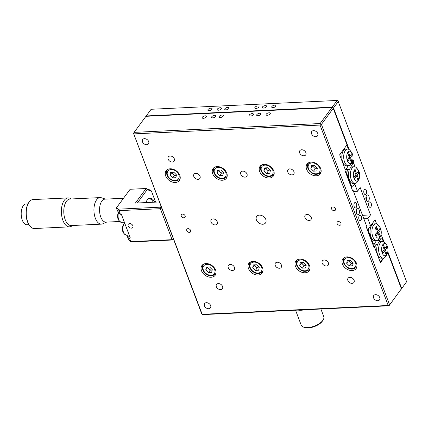 <?xml version="1.0" encoding="UTF-8"?>
<svg xmlns="http://www.w3.org/2000/svg" width="428" height="428" viewBox="0 0 428 428"><rect width="100%" height="100%" fill="white"/><g stroke="black" fill="none" stroke-linecap="round" stroke-linejoin="round"><path stroke-width="0.64" d="M258.849 107.096A2.247 1.033 -20.7 0 0 259.026 106.395A2.247 1.033 -20.7 0 0 257.217 106.032A2.247 1.033 -20.7 0 0 254.997 107.284A2.247 1.033 -20.7 0 0 254.821 107.984A2.247 1.033 -20.7 0 0 256.634 108.348A2.247 1.033 -20.7 0 0 258.849 107.096M228.787 108.525A2.247 1.033 -20.7 0 0 228.964 107.819A2.247 1.033 -20.7 0 0 227.15 107.455A2.247 1.033 -20.7 0 0 224.935 108.707A2.247 1.033 -20.7 0 0 224.759 109.408A2.247 1.033 -20.7 0 0 226.573 109.777A2.247 1.033 -20.7 0 0 228.787 108.525M275.76 106.299A2.247 1.033 -20.7 0 0 275.937 105.593A2.247 1.033 -20.7 0 0 274.123 105.229A2.247 1.033 -20.7 0 0 271.908 106.481A2.247 1.033 -20.7 0 0 271.732 107.182A2.247 1.033 -20.7 0 0 273.546 107.546A2.247 1.033 -20.7 0 0 275.76 106.299M266.366 106.743A2.247 1.033 -20.7 0 0 266.542 106.037A2.247 1.033 -20.7 0 0 264.729 105.673A2.247 1.033 -20.7 0 0 262.514 106.925A2.247 1.033 -20.7 0 0 262.337 107.626A2.247 1.033 -20.7 0 0 264.151 107.995A2.247 1.033 -20.7 0 0 266.366 106.743M221.271 108.878A2.247 1.033 -20.7 0 0 221.447 108.177A2.247 1.033 -20.7 0 0 219.634 107.813A2.247 1.033 -20.7 0 0 217.419 109.065A2.247 1.033 -20.7 0 0 217.242 109.766A2.247 1.033 -20.7 0 0 219.056 110.13A2.247 1.033 -20.7 0 0 221.271 108.878M211.876 109.327A2.247 1.033 -20.7 0 0 212.053 108.621A2.247 1.033 -20.7 0 0 210.239 108.257A2.247 1.033 -20.7 0 0 208.024 109.509A2.247 1.033 -20.7 0 0 207.848 110.21A2.247 1.033 -20.7 0 0 209.661 110.574A2.247 1.033 -20.7 0 0 211.876 109.327M370.862 206.874A2.739 1.407 87.3 0 0 371.311 203.771A2.739 1.407 87.3 0 0 369.867 201.861A2.739 1.407 87.3 0 0 369.139 202.316A2.739 1.407 87.3 0 0 368.685 205.419A2.739 1.407 87.3 0 0 370.129 207.334A2.739 1.407 87.3 0 0 370.862 206.874M366.042 194.114A2.739 1.407 87.3 0 0 366.491 191.011A2.739 1.407 87.3 0 0 365.047 189.101A2.739 1.407 87.3 0 0 364.319 189.561A2.739 1.407 87.3 0 0 363.864 192.664A2.739 1.407 87.3 0 0 365.309 194.574A2.739 1.407 87.3 0 0 366.042 194.114M368.62 200.951A3.29 1.691 87.3 0 0 369.166 197.228A3.29 1.691 87.3 0 0 367.433 194.933A3.29 1.691 87.3 0 0 366.555 195.484A3.29 1.691 87.3 0 0 366.01 199.207A3.29 1.691 87.3 0 0 367.743 201.502A3.29 1.691 87.3 0 0 368.62 200.951M366.266 200.09A3.29 1.691 87.3 0 0 366.095 196.479M351.169 163.437L353.849 163.651L355.063 166.861L353.507 162.742L351.543 162.833M362.532 215.3L370.514 214.926L360.189 187.587L357.503 191.23L353.512 191.423M357.503 191.23L354.748 183.944L355.154 183.387L352.512 186.983L351.179 187.041M363.837 218.756L367.829 218.569L370.514 214.926M366.593 226.048L370.584 225.861L367.829 218.569M367.015 228.959L368.348 228.894L374.612 220.388L375.404 220.693L376.619 223.903L375.062 219.783L370.584 225.861M381.07 234.517L384.135 242.007M406.6 281.747L401.084 289.387L406.6 281.747L337.933 100.757L337.141 100.457L338.425 101.324L333.503 108.006L332.219 107.139L337.141 100.457L151.121 109.274L145.975 116.32M401.678 288.429L387.822 251.76M353.507 162.742L353.956 162.132L351.918 162.228M353.956 162.132L352.907 159.36M349.221 149.607L333.503 108.006M332.219 107.139L146.199 115.956M256.409 219.906A5.478 3.975 -143.6 0 0 260.759 223.935A5.478 3.975 -143.6 0 0 265.521 222.935A5.478 3.975 -143.6 0 0 265.804 219.462A5.478 3.975 -143.6 0 0 261.46 215.434A5.478 3.975 -143.6 0 0 256.698 216.434A5.478 3.975 -143.6 0 0 256.409 219.906M211.036 222.057A3.617 2.622 -143.6 0 0 213.904 224.716A3.617 2.622 -143.6 0 0 217.049 224.058A3.617 2.622 -143.6 0 0 217.237 221.763A3.617 2.622 -143.6 0 0 214.364 219.104A3.617 2.622 -143.6 0 0 211.223 219.767A3.617 2.622 -143.6 0 0 211.036 222.057M342.432 264.06A8.223 5.96 -143.6 0 0 348.954 270.1A8.223 5.96 -143.6 0 0 356.096 268.602A8.223 5.96 -143.6 0 0 356.524 263.391A8.223 5.96 -143.6 0 0 349.997 257.351A8.223 5.96 -143.6 0 0 342.855 258.849A8.223 5.96 -143.6 0 0 342.432 264.06M306.619 169.295A8.223 5.96 -143.6 0 0 313.141 175.336A8.223 5.96 -143.6 0 0 320.283 173.832A8.223 5.96 -143.6 0 0 320.711 168.627A8.223 5.96 -143.6 0 0 314.189 162.587A8.223 5.96 -143.6 0 0 307.047 164.084A8.223 5.96 -143.6 0 0 306.619 169.295M295.454 266.286A8.223 5.96 -143.6 0 0 301.981 272.326A8.223 5.96 -143.6 0 0 309.123 270.828A8.223 5.96 -143.6 0 0 309.546 265.622A8.223 5.96 -143.6 0 0 303.024 259.582A8.223 5.96 -143.6 0 0 295.882 261.08A8.223 5.96 -143.6 0 0 295.454 266.286M259.646 171.521A8.223 5.96 -143.6 0 0 266.168 177.561A8.223 5.96 -143.6 0 0 273.31 176.063A8.223 5.96 -143.6 0 0 273.738 170.852A8.223 5.96 -143.6 0 0 267.216 164.812A8.223 5.96 -143.6 0 0 260.074 166.31A8.223 5.96 -143.6 0 0 259.646 171.521M248.481 268.517A8.223 5.96 -143.6 0 0 255.002 274.557A8.223 5.96 -143.6 0 0 262.145 273.059A8.223 5.96 -143.6 0 0 262.573 267.848A8.223 5.96 -143.6 0 0 256.051 261.808A8.223 5.96 -143.6 0 0 248.909 263.306A8.223 5.96 -143.6 0 0 248.481 268.517M212.673 173.747A8.223 5.96 -143.6 0 0 219.195 179.787A8.223 5.96 -143.6 0 0 226.337 178.289A8.223 5.96 -143.6 0 0 226.765 173.078A8.223 5.96 -143.6 0 0 220.238 167.038A8.223 5.96 -143.6 0 0 213.096 168.536A8.223 5.96 -143.6 0 0 212.673 173.747M201.508 270.742A8.223 5.96 -143.6 0 0 208.029 276.782A8.223 5.96 -143.6 0 0 215.172 275.284A8.223 5.96 -143.6 0 0 215.6 270.073A8.223 5.96 -143.6 0 0 209.073 264.033A8.223 5.96 -143.6 0 0 201.93 265.531A8.223 5.96 -143.6 0 0 201.508 270.742M165.695 175.972A8.223 5.96 -143.6 0 0 172.222 182.012A8.223 5.96 -143.6 0 0 179.364 180.514A8.223 5.96 -143.6 0 0 179.787 175.303A8.223 5.96 -143.6 0 0 173.265 169.263A8.223 5.96 -143.6 0 0 166.123 170.767A8.223 5.96 -143.6 0 0 165.695 175.972M185.121 215.867A2.247 1.632 36.4 0 1 185.003 217.29A2.247 1.632 36.4 0 1 183.05 217.697A2.247 1.632 36.4 0 1 181.269 216.049A2.247 1.632 36.4 0 1 181.386 214.626A2.247 1.632 36.4 0 1 183.339 214.214A2.247 1.632 36.4 0 1 185.121 215.867M190.631 230.446A2.247 1.632 36.4 0 1 190.514 231.869A2.247 1.632 36.4 0 1 188.561 232.281A2.247 1.632 36.4 0 1 186.779 230.628A2.247 1.632 36.4 0 1 186.897 229.205A2.247 1.632 36.4 0 1 188.85 228.793A2.247 1.632 36.4 0 1 190.631 230.446M340.95 223.32A2.247 1.632 36.4 0 1 340.832 224.743A2.247 1.632 36.4 0 1 338.88 225.155A2.247 1.632 36.4 0 1 337.098 223.502A2.247 1.632 36.4 0 1 337.216 222.079A2.247 1.632 36.4 0 1 339.163 221.667A2.247 1.632 36.4 0 1 340.95 223.32M335.44 208.741A2.247 1.632 36.4 0 1 335.322 210.164A2.247 1.632 36.4 0 1 333.369 210.571A2.247 1.632 36.4 0 1 331.588 208.923A2.247 1.632 36.4 0 1 331.705 207.5A2.247 1.632 36.4 0 1 333.658 207.088A2.247 1.632 36.4 0 1 335.44 208.741M260.727 114.399A2.247 1.033 -20.7 0 0 260.903 113.693A2.247 1.033 -20.7 0 0 259.09 113.329A2.247 1.033 -20.7 0 0 256.875 114.581A2.247 1.033 -20.7 0 0 256.698 115.282A2.247 1.033 -20.7 0 0 258.512 115.651A2.247 1.033 -20.7 0 0 260.727 114.399M193.82 176.496A3.617 2.622 -143.6 0 0 196.687 179.155A3.617 2.622 -143.6 0 0 199.833 178.492A3.617 2.622 -143.6 0 0 200.02 176.202A3.617 2.622 -143.6 0 0 197.148 173.543A3.617 2.622 -143.6 0 0 194.007 174.201A3.617 2.622 -143.6 0 0 193.82 176.496M287.766 172.04A3.617 2.622 -143.6 0 0 290.639 174.699A3.617 2.622 -143.6 0 0 293.779 174.041A3.617 2.622 -143.6 0 0 293.966 171.746A3.617 2.622 -143.6 0 0 291.099 169.092A3.617 2.622 -143.6 0 0 287.953 169.75A3.617 2.622 -143.6 0 0 287.766 172.04M240.793 174.271A3.617 2.622 -143.6 0 0 243.66 176.924A3.617 2.622 -143.6 0 0 246.806 176.266A3.617 2.622 -143.6 0 0 246.993 173.977A3.617 2.622 -143.6 0 0 244.121 171.318A3.617 2.622 -143.6 0 0 240.98 171.976A3.617 2.622 -143.6 0 0 240.793 174.271M228.252 267.618A3.617 2.622 -143.6 0 0 231.12 270.277A3.617 2.622 -143.6 0 0 234.266 269.619A3.617 2.622 -143.6 0 0 234.453 267.323A3.617 2.622 -143.6 0 0 231.58 264.665A3.617 2.622 -143.6 0 0 228.44 265.328A3.617 2.622 -143.6 0 0 228.252 267.618M322.198 263.166A3.617 2.622 -143.6 0 0 325.071 265.82A3.617 2.622 -143.6 0 0 328.212 265.162A3.617 2.622 -143.6 0 0 328.399 262.872A3.617 2.622 -143.6 0 0 325.531 260.213A3.617 2.622 -143.6 0 0 322.386 260.871A3.617 2.622 -143.6 0 0 322.198 263.166M275.225 265.392A3.617 2.622 -143.6 0 0 278.093 268.051A3.617 2.622 -143.6 0 0 281.239 267.388A3.617 2.622 -143.6 0 0 281.426 265.098A3.617 2.622 -143.6 0 0 278.553 262.439A3.617 2.622 -143.6 0 0 275.413 263.097A3.617 2.622 -143.6 0 0 275.225 265.392M361.013 220.238A2.739 1.407 87.3 0 0 361.467 217.135A2.739 1.407 87.3 0 0 360.023 215.225A2.739 1.407 87.3 0 0 359.295 215.685A2.739 1.407 87.3 0 0 358.841 218.788A2.739 1.407 87.3 0 0 360.285 220.698A2.739 1.407 87.3 0 0 361.013 220.238M356.192 207.484A2.739 1.407 87.3 0 0 356.647 204.381A2.739 1.407 87.3 0 0 355.203 202.471A2.739 1.407 87.3 0 0 354.47 202.926A2.739 1.407 87.3 0 0 354.02 206.029A2.739 1.407 87.3 0 0 355.465 207.944A2.739 1.407 87.3 0 0 356.192 207.484M358.776 214.316A3.29 1.691 87.3 0 0 359.322 210.592A3.29 1.691 87.3 0 0 357.589 208.297A3.29 1.691 87.3 0 0 356.711 208.848A3.29 1.691 87.3 0 0 356.166 212.577A3.29 1.691 87.3 0 0 357.899 214.867A3.29 1.691 87.3 0 0 358.776 214.316M356.417 213.454A3.29 1.691 87.3 0 0 356.246 209.843M223.149 116.181A2.247 1.033 -20.7 0 0 223.325 115.474A2.247 1.033 -20.7 0 0 221.511 115.111A2.247 1.033 -20.7 0 0 219.297 116.363A2.247 1.033 -20.7 0 0 219.12 117.063A2.247 1.033 -20.7 0 0 220.934 117.433A2.247 1.033 -20.7 0 0 223.149 116.181M253.21 114.752A2.247 1.033 -20.7 0 0 253.387 114.051A2.247 1.033 -20.7 0 0 251.578 113.688A2.247 1.033 -20.7 0 0 249.358 114.939A2.247 1.033 -20.7 0 0 249.182 115.64A2.247 1.033 -20.7 0 0 250.995 116.004A2.247 1.033 -20.7 0 0 253.21 114.752M215.632 116.534A2.247 1.033 -20.7 0 0 215.808 115.833A2.247 1.033 -20.7 0 0 213.995 115.469A2.247 1.033 -20.7 0 0 211.78 116.716A2.247 1.033 -20.7 0 0 211.603 117.422A2.247 1.033 -20.7 0 0 213.417 117.786A2.247 1.033 -20.7 0 0 215.632 116.534M206.237 116.983A2.247 1.033 -20.7 0 0 206.414 116.277A2.247 1.033 -20.7 0 0 204.6 115.913A2.247 1.033 -20.7 0 0 202.385 117.165A2.247 1.033 -20.7 0 0 202.209 117.866A2.247 1.033 -20.7 0 0 204.022 118.23A2.247 1.033 -20.7 0 0 206.237 116.983M270.122 113.955A2.247 1.033 -20.7 0 0 270.298 113.249A2.247 1.033 -20.7 0 0 268.484 112.885A2.247 1.033 -20.7 0 0 266.269 114.137A2.247 1.033 -20.7 0 0 266.093 114.838A2.247 1.033 -20.7 0 0 267.907 115.202A2.247 1.033 -20.7 0 0 270.122 113.955M204.445 305.849A3.617 2.622 -143.6 0 0 207.312 308.508A3.617 2.622 -143.6 0 0 210.458 307.85A3.617 2.622 -143.6 0 0 210.646 305.555A3.617 2.622 -143.6 0 0 207.773 302.896A3.617 2.622 -143.6 0 0 204.632 303.559A3.617 2.622 -143.6 0 0 204.445 305.849M216.349 286.733A3.617 2.622 -143.6 0 0 219.216 289.392A3.617 2.622 -143.6 0 0 222.362 288.734A3.617 2.622 -143.6 0 0 222.549 286.439A3.617 2.622 -143.6 0 0 219.676 283.78A3.617 2.622 -143.6 0 0 216.536 284.443A3.617 2.622 -143.6 0 0 216.349 286.733M168.14 159.163A3.617 2.622 -143.6 0 0 171.013 161.821A3.617 2.622 -143.6 0 0 174.153 161.158A3.617 2.622 -143.6 0 0 174.34 158.868A3.617 2.622 -143.6 0 0 171.473 156.209A3.617 2.622 -143.6 0 0 168.327 156.867A3.617 2.622 -143.6 0 0 168.14 159.163M142.465 141.829A3.617 2.622 -143.6 0 0 145.338 144.487A3.617 2.622 -143.6 0 0 148.479 143.824A3.617 2.622 -143.6 0 0 148.666 141.534A3.617 2.622 -143.6 0 0 145.798 138.875A3.617 2.622 -143.6 0 0 142.652 139.533A3.617 2.622 -143.6 0 0 142.465 141.829M311.573 133.809A3.617 2.622 -143.6 0 0 314.446 136.468A3.617 2.622 -143.6 0 0 317.587 135.81A3.617 2.622 -143.6 0 0 317.774 133.52A3.617 2.622 -143.6 0 0 314.906 130.861A3.617 2.622 -143.6 0 0 311.761 131.519A3.617 2.622 -143.6 0 0 311.573 133.809M299.67 152.924A3.617 2.622 -143.6 0 0 302.543 155.583A3.617 2.622 -143.6 0 0 305.683 154.925A3.617 2.622 -143.6 0 0 305.87 152.63A3.617 2.622 -143.6 0 0 303.003 149.977A3.617 2.622 -143.6 0 0 299.857 150.635A3.617 2.622 -143.6 0 0 299.67 152.924M347.878 280.5A3.617 2.622 -143.6 0 0 350.746 283.154A3.617 2.622 -143.6 0 0 353.886 282.496A3.617 2.622 -143.6 0 0 354.079 280.206A3.617 2.622 -143.6 0 0 351.206 277.547A3.617 2.622 -143.6 0 0 348.066 278.205A3.617 2.622 -143.6 0 0 347.878 280.5M373.553 297.835A3.617 2.622 -143.6 0 0 376.421 300.488A3.617 2.622 -143.6 0 0 379.566 299.83A3.617 2.622 -143.6 0 0 379.754 297.54A3.617 2.622 -143.6 0 0 376.881 294.881A3.617 2.622 -143.6 0 0 373.74 295.539A3.617 2.622 -143.6 0 0 373.553 297.835M304.982 217.606A3.617 2.622 -143.6 0 0 307.855 220.26A3.617 2.622 -143.6 0 0 310.995 219.601A3.617 2.622 -143.6 0 0 311.183 217.312A3.617 2.622 -143.6 0 0 308.315 214.653A3.617 2.622 -143.6 0 0 305.169 215.311A3.617 2.622 -143.6 0 0 304.982 217.606M387.549 253.012L387.629 252.718M331.946 107.503L145.932 116.32L134.114 132.364L320.133 123.542L331.946 107.503L333.23 108.37L347.006 144.819L339.666 154.786L345.38 169.911L344.936 170.515L352.645 190.931L353.095 190.321L366.866 226.77L366.422 227.38L374.131 247.791L374.58 247.181L380.433 262.674L383.868 258.014M374.58 247.181L373.917 247.213M353.095 190.321L352.431 190.353M401.411 288.793L388.999 305.79L388.207 305.485L202.187 314.302L201.695 313.74L133.52 133.317L202.187 314.302L202.979 314.607L388.999 305.79L401.411 288.793L387.773 252.707M133.52 133.317L134.114 132.364L134.012 133.878L320.032 125.062L321.417 124.409L389.592 304.832L388.207 305.485L320.032 125.062L320.133 123.542L321.417 124.409L333.23 108.37M352.367 153.903A6.136 3.151 87.3 0 0 351.511 152.309A6.136 3.151 87.3 0 0 347.509 152.908A6.136 3.151 87.3 0 0 347.354 160.709A6.136 3.151 87.3 0 0 351.982 162.132A6.136 3.151 87.3 0 0 352.367 153.903M351.511 152.309L350.227 150.608A8.33 4.28 87.3 0 0 347.59 149.078A8.33 4.28 87.3 0 0 344.048 153.561A8.33 4.28 87.3 0 0 344.583 162.014A8.33 4.28 87.3 0 0 348.376 165.716A8.33 4.28 87.3 0 0 350.858 163.94L351.982 162.132M347.59 149.078L345.712 149.163A8.33 4.28 87.3 0 0 342.17 153.647A8.33 4.28 87.3 0 0 342.705 162.105A8.33 4.28 87.3 0 0 346.498 165.807L348.376 165.716M345.166 169.333L345.829 169.301L345.038 169.001L340.009 155.696L340.116 154.176L346.38 145.67L347.172 145.975L348.381 149.179M345.829 169.301L347.691 166.776L347.761 165.748M350.778 155.016L352.378 154.936L350.462 157.536L351.939 161.436L351.26 162.362L349.783 158.462L347.868 161.062L347.343 159.676L349.259 157.076L347.787 153.176L348.467 152.256L349.938 156.156L348.927 156.204M349.66 156.166L349.168 156.835M350.462 157.536L348.863 157.616M349.938 156.156L351.853 153.556L352.378 154.936M349.783 158.462L348.183 158.537M351.939 161.436L350.928 161.484M348.676 157.868L348.916 158.504M354.036 178.39A6.136 3.151 87.3 0 0 358.659 179.808A6.136 3.151 87.3 0 0 359.049 171.585A6.136 3.151 87.3 0 0 358.193 169.986A6.136 3.151 87.3 0 0 354.191 170.585A6.136 3.151 87.3 0 0 354.036 178.39M358.193 169.986L356.904 168.29A8.33 4.28 87.3 0 0 354.266 166.754A8.33 4.28 87.3 0 0 350.73 171.237A8.33 4.28 87.3 0 0 351.26 179.69A8.33 4.28 87.3 0 0 355.058 183.398A8.33 4.28 87.3 0 0 357.535 181.622L358.659 179.808M352.512 186.983L351.72 186.678L346.691 173.372L346.792 171.853L348.654 169.328L349.398 169.616A8.33 4.28 87.3 0 0 349.382 179.781A8.33 4.28 87.3 0 0 353.18 183.484L355.058 183.398M347.739 166.037L351.201 165.871L353.057 163.346M354.266 166.754L352.388 166.845A8.33 4.28 87.3 0 0 351.099 167.305L351.201 165.871M351.051 186.71L351.72 186.678M346.691 173.372L346.027 173.404M345.46 171.917L346.792 171.853M348.654 169.328L345.225 169.488M351.099 167.305A8.33 4.28 87.3 0 0 349.398 169.616M356.465 176.138L354.55 178.738L354.026 177.358L355.941 174.752L354.464 170.858L355.149 169.932L356.62 173.832L358.536 171.232L359.06 172.618L357.145 175.218L358.616 179.118L357.936 180.038L356.465 176.138L354.865 176.218M355.358 175.55L355.593 176.181M358.616 179.118L357.605 179.166M357.145 175.218L355.545 175.293M356.342 173.843L355.85 174.512M359.06 172.618L357.46 172.693M356.62 173.832L355.609 173.88M375.977 240.761L379.433 240.595L379.336 242.023A8.33 4.28 87.3 0 0 378.4 242.96A8.33 4.28 87.3 0 0 377.635 244.335L376.886 244.051L372.793 244.244M386.896 254.532L385.772 256.34A8.33 4.28 -92.7 0 1 385.516 256.72A8.33 4.28 -92.7 0 1 383.29 258.116A8.33 4.28 -92.7 0 1 378.903 252.306A8.33 4.28 -92.7 0 1 380.278 242.869A8.33 4.28 -92.7 0 1 382.504 241.472A8.33 4.28 -92.7 0 1 385.141 243.008L386.43 244.704A6.136 3.151 -92.7 0 1 386.896 254.532A6.136 3.151 -92.7 0 1 386.703 254.81A6.136 3.151 -92.7 0 1 382.268 253.109A6.136 3.151 -92.7 0 1 382.846 244.602A6.136 3.151 -92.7 0 1 386.43 244.704M379.336 242.023A8.33 4.28 -92.7 0 1 380.626 241.563L382.504 241.472M373.698 246.64L375.03 246.576L374.923 248.096L379.952 261.396L380.743 261.701L380.08 261.733M385.842 253.884L386.853 253.836L386.174 254.762L384.697 250.862L382.782 253.462L382.258 252.076L384.173 249.476L382.702 245.576L383.381 244.65L384.852 248.55L386.773 245.95L387.292 247.336L385.692 247.411M384.852 248.55L383.841 248.598M384.697 250.862L383.097 250.936M383.59 250.268L383.83 250.904M387.292 247.336L385.377 249.936L386.853 253.836M385.377 249.936L383.777 250.011M384.574 248.566L384.082 249.235M383.29 258.116L381.412 258.207A8.33 4.28 -92.7 0 1 377.255 253.376A8.33 4.28 -92.7 0 1 377.635 244.335M375.03 246.576L376.886 244.051M379.433 240.595L381.295 238.07L382.086 238.375L383.295 241.579M381.295 238.07L379.406 238.161M383.386 258.111L380.743 261.701M380.214 236.85L379.09 238.664A8.33 4.28 -92.7 0 1 378.834 239.043A8.33 4.28 -92.7 0 1 376.613 240.44A8.33 4.28 -92.7 0 1 372.221 234.63A8.33 4.28 -92.7 0 1 373.601 225.192A8.33 4.28 -92.7 0 1 375.821 223.796A8.33 4.28 -92.7 0 1 378.459 225.331L379.748 227.027A6.136 3.151 -92.7 0 1 380.214 236.85A6.136 3.151 -92.7 0 1 380.027 237.133A6.136 3.151 -92.7 0 1 375.591 235.432A6.136 3.151 -92.7 0 1 376.169 226.926A6.136 3.151 -92.7 0 1 379.748 227.027M376.613 240.44L374.735 240.531A8.33 4.28 -92.7 0 1 370.343 234.715A8.33 4.28 -92.7 0 1 371.723 225.283A8.33 4.28 -92.7 0 1 373.944 223.887L375.821 223.796M376.105 235.785L375.581 234.4L377.496 231.799L376.019 227.899L376.699 226.974L378.175 230.874L380.091 228.274L380.615 229.659L378.7 232.26L380.171 236.16L379.492 237.085L378.02 233.185L376.105 235.785M378.02 233.185L376.421 233.26M380.171 236.16L379.16 236.208M376.913 232.591L377.148 233.223M378.7 232.26L377.1 232.334M377.897 230.89L377.405 231.553M380.615 229.659L379.015 229.734M378.175 230.874L377.164 230.922M368.348 228.894L368.246 230.414L367.577 230.446M372.606 243.751L373.27 243.719L368.246 230.414M373.27 243.719L374.061 244.024L372.735 244.088M376.019 240.065L375.923 241.499L374.061 244.024M295.566 310.22L301.21 325.152A12.059 5.527 -20.7 0 0 303.832 327.206L304.966 327.543A10.962 5.024 -20.7 0 0 322.225 321.353A10.962 5.024 -20.7 0 0 322.53 320.909L323.156 319.909A12.059 5.527 -20.7 0 0 323.766 316.629L320.893 309.016M303.832 327.206A12.059 5.527 -20.7 0 0 322.824 320.401A12.059 5.527 -20.7 0 0 323.156 319.909M298.145 310.097A12.059 5.527 -20.7 0 0 304.356 309.802M207.842 267.072A3.29 2.386 -143.6 0 0 207.971 267.505A3.29 2.386 -143.6 0 0 208.864 268.854A3.29 2.386 -143.6 0 0 211.823 270.105A3.29 2.386 -143.6 0 0 212.165 270.068M216.017 273.085A7.672 5.564 36.4 0 1 215.626 273.743C210.651 278.468 204.621 274.097 202.786 269.849C202.134 267.388 202.294 265.654 203.268 264.643A7.672 5.564 36.4 0 1 203.781 264.071M205.745 269.956L206.339 267.142L209.592 266.992L212.256 269.645L211.662 272.454L208.404 272.609L205.745 269.956L207.628 267.083M212.16 270.089L210.196 270.18L208.404 272.609M210.196 270.18L207.537 267.521M172.035 172.302A3.29 2.386 -143.6 0 0 172.163 172.735A3.29 2.386 -143.6 0 0 173.056 174.084A3.29 2.386 -143.6 0 0 176.015 175.336A3.29 2.386 -143.6 0 0 176.357 175.298M180.209 178.316A7.672 5.564 36.4 0 1 179.814 178.974C174.838 183.703 168.809 179.327 166.974 175.079C166.321 172.618 166.487 170.884 167.46 169.873A7.672 5.564 36.4 0 1 167.969 169.301M170.531 172.377L173.784 172.222L176.443 174.875L175.849 177.69L172.596 177.845L169.937 175.186L170.531 172.377M176.352 175.32L174.383 175.41L171.724 172.757L169.937 175.186M171.724 172.757L171.821 172.313M174.383 175.41L172.596 177.845M254.821 264.846A3.29 2.386 -143.6 0 0 254.944 265.274A3.29 2.386 -143.6 0 0 255.842 266.628A3.29 2.386 -143.6 0 0 258.796 267.875A3.29 2.386 -143.6 0 0 259.138 267.837L257.169 267.955L255.382 270.384L252.718 267.73L253.312 264.916L256.57 264.761L259.229 267.42L258.635 270.229L255.382 270.384M262.995 270.86A7.672 5.564 36.4 0 1 262.599 271.518C257.624 276.242 251.594 271.871 249.759 267.618C249.107 265.162 249.267 263.423 250.246 262.418A7.672 5.564 36.4 0 1 250.755 261.845M257.169 267.955L254.51 265.296L252.718 267.73M254.51 265.296L254.601 264.857M306.116 265.611A3.29 2.386 36.4 0 1 301.922 263.049A3.29 2.386 36.4 0 1 301.794 262.621M309.968 268.629A7.672 5.564 36.4 0 1 309.572 269.287C304.597 274.016 298.567 269.64 296.732 265.392C296.08 262.931 296.246 261.198 297.219 260.187A7.672 5.564 36.4 0 1 297.728 259.614M306.202 265.194L305.608 268.003L302.355 268.158L299.696 265.499L300.29 262.69L303.543 262.535L306.202 265.194M306.111 265.633L304.142 265.729L301.483 263.07L299.696 265.499M301.483 263.07L301.58 262.626M304.142 265.729L302.355 268.158M353.089 263.386A3.29 2.386 36.4 0 1 348.895 260.823A3.29 2.386 36.4 0 1 348.767 260.39M356.941 266.403A7.672 5.564 36.4 0 1 356.551 267.061C351.575 271.791 345.546 267.414 343.711 263.166C343.058 260.706 343.219 258.972 344.192 257.961A7.672 5.564 36.4 0 1 344.706 257.389M353.18 262.963L352.581 265.777L349.328 265.932L346.669 263.274L347.263 260.465L350.516 260.31L353.18 262.963M353.084 263.407L351.12 263.498L348.456 260.845L346.669 263.274M348.456 260.845L348.553 260.401M351.12 263.498L349.328 265.932M219.008 170.077A3.29 2.386 -143.6 0 0 219.136 170.51A3.29 2.386 -143.6 0 0 220.029 171.858A3.29 2.386 -143.6 0 0 222.988 173.11A3.29 2.386 -143.6 0 0 223.33 173.073M227.182 176.09A7.672 5.564 36.4 0 1 226.792 176.748C221.816 181.477 215.787 177.101 213.952 172.853C213.299 170.392 213.46 168.659 214.433 167.648A7.672 5.564 36.4 0 1 214.947 167.075M217.504 170.151L220.757 169.996L223.421 172.65L222.822 175.464L219.569 175.614L216.91 172.96L217.504 170.151M223.325 173.094L221.362 173.185L218.703 170.531L216.91 172.96M218.703 170.531L218.794 170.087M221.362 173.185L219.569 175.614M265.986 167.851A3.29 2.386 -143.6 0 0 266.109 168.284A3.29 2.386 -143.6 0 0 267.002 169.632A3.29 2.386 -143.6 0 0 269.961 170.884A3.29 2.386 -143.6 0 0 270.303 170.842M274.161 173.864A7.672 5.564 36.4 0 1 273.765 174.522C268.789 179.246 262.76 174.875 260.925 170.628C260.272 168.167 260.433 166.433 261.406 165.422A7.672 5.564 36.4 0 1 261.92 164.85M270.394 170.424L269.8 173.233L266.542 173.388L263.883 170.735L264.477 167.92L267.735 167.765L270.394 170.424M270.298 170.868L268.335 170.959L265.676 168.3L263.883 170.735M265.676 168.3L265.767 167.862M268.335 170.959L266.542 173.388M321.134 171.639A7.672 5.564 36.4 0 1 320.738 172.297C315.762 177.021 309.733 172.65 307.898 168.397C307.245 165.941 307.406 164.202 308.385 163.191A7.672 5.564 36.4 0 1 308.893 162.624M310.856 168.504L311.456 165.695L314.708 165.54L317.367 168.199L316.774 171.007L313.521 171.163L310.856 168.504L312.745 165.636M317.276 168.637L316.934 168.653A3.29 2.386 -143.6 0 0 317.282 168.616M316.934 168.653L315.308 168.734L313.521 171.163M315.308 168.734L312.649 166.075M119.508 221.501L106.016 222.137A11.508 5.912 -92.7 0 1 99.772 213.074A11.508 5.912 -92.7 0 1 102.79 200.058A11.508 5.912 -92.7 0 1 104.924 199.148L123.51 198.266M106.593 222.111L102.715 223.823A13.284 6.821 -92.7 0 1 101.404 224.138A13.284 6.821 -92.7 0 1 94.197 213.674A13.284 6.821 -92.7 0 1 97.675 198.651A13.284 6.821 -92.7 0 1 100.147 197.597A13.284 6.821 -92.7 0 1 101.479 197.784L105.502 199.122M72.428 225.508A14.493 7.442 -92.7 0 1 72.209 225.706A14.493 7.442 -92.7 0 1 69.518 226.856A14.493 7.442 -92.7 0 1 61.659 215.445A14.493 7.442 -92.7 0 1 65.452 199.057A14.493 7.442 -92.7 0 1 68.143 197.907A14.493 7.442 -92.7 0 1 71.171 198.966M68.143 197.907L33.01 199.571A14.493 7.442 87.3 0 0 30.313 200.721A14.493 7.442 87.3 0 0 28.697 202.658A14.493 7.442 87.3 0 0 29.794 225.85A14.493 7.442 87.3 0 0 34.379 228.52L69.518 226.856M29.794 225.85L29.409 225.342A13.835 7.105 -92.7 0 1 28.36 203.204L28.697 202.658M28.954 224.695L27.05 224.786A10.411 5.35 -92.7 0 1 21.4 216.584A10.411 5.35 -92.7 0 1 24.129 204.809A10.411 5.35 -92.7 0 1 26.06 203.985L27.964 203.894M153.229 202.235A9.753 5.008 87.3 0 0 152.25 200.604A9.753 5.008 87.3 0 0 147.794 199.255M149.329 198.244A10.411 5.35 -92.7 0 1 151.865 200.09L152.25 200.604M145.959 202.583A10.411 5.35 -92.7 0 1 147.296 199.849A10.411 5.35 -92.7 0 1 150.073 198.105A10.411 5.35 -92.7 0 1 154.594 202.171M131.38 228.151A2.739 1.985 -143.6 0 0 132.728 227.498A2.739 1.985 -143.6 0 0 132.407 224.957A2.739 1.985 -143.6 0 0 129.657 223.598A2.739 1.985 -143.6 0 0 128.314 224.251A2.739 1.985 -143.6 0 0 128.63 226.792A2.739 1.985 -143.6 0 0 131.38 228.151M161.752 208.04L160.468 207.173L160.366 208.693L119.027 210.651L120.407 214.294L121.349 214.251L130.299 237.941L129.358 237.989L130.738 241.633L172.072 239.675L160.366 208.693L161.752 208.04L173.463 239.022L172.864 239.974L130.588 241.981L129.112 240.29L126.581 235.068M126.8 235.063L129.358 237.989M120.407 214.294L117.454 210.918L116.421 208.185L116.716 207.489L118.192 209.174L160.468 207.173L161.105 206.312M155.605 202.123L151.501 191.263L147.211 189.62L146.114 188.502L130.144 189.262L116.716 207.489M159.451 201.941L135.376 203.086L146.114 188.502L150.865 190.326L151.501 191.263M147.211 189.62L137.367 202.99M119.027 210.651L118.192 209.174M173.501 239.118L172.864 239.974L172.072 239.675L173.463 239.022M130.588 241.981L130.738 241.633M214.637 269.533A6.575 4.772 -143.6 0 0 206.933 264.333A6.575 4.772 -143.6 0 0 203.364 270.068A6.575 4.772 -143.6 0 0 211.068 275.268A6.575 4.772 -143.6 0 0 214.637 269.533M178.829 174.763A6.575 4.772 -143.6 0 0 171.125 169.563A6.575 4.772 -143.6 0 0 167.551 175.298A6.575 4.772 -143.6 0 0 175.255 180.498A6.575 4.772 -143.6 0 0 178.829 174.763M261.61 267.307A6.575 4.772 -143.6 0 0 253.906 262.107A6.575 4.772 -143.6 0 0 250.337 267.842A6.575 4.772 -143.6 0 0 258.041 273.043A6.575 4.772 -143.6 0 0 261.61 267.307M308.588 265.076A6.575 4.772 -143.6 0 0 300.884 259.876A6.575 4.772 -143.6 0 0 297.31 265.611A6.575 4.772 -143.6 0 0 305.014 270.812A6.575 4.772 -143.6 0 0 308.588 265.076M355.561 262.851A6.575 4.772 -143.6 0 0 347.857 257.651A6.575 4.772 -143.6 0 0 344.289 263.386A6.575 4.772 -143.6 0 0 351.987 268.586A6.575 4.772 -143.6 0 0 355.561 262.851M225.802 172.538A6.575 4.772 -143.6 0 0 218.098 167.337A6.575 4.772 -143.6 0 0 214.53 173.073A6.575 4.772 -143.6 0 0 222.228 178.273A6.575 4.772 -143.6 0 0 225.802 172.538M272.775 170.312A6.575 4.772 -143.6 0 0 265.071 165.112A6.575 4.772 -143.6 0 0 261.503 170.847A6.575 4.772 -143.6 0 0 269.207 176.047A6.575 4.772 -143.6 0 0 272.775 170.312M319.748 168.086A6.575 4.772 -143.6 0 0 312.049 162.886A6.575 4.772 -143.6 0 0 308.476 168.621A6.575 4.772 -143.6 0 0 316.18 173.821A6.575 4.772 -143.6 0 0 319.748 168.086M100.147 197.597L69.994 199.025A13.284 6.821 87.3 0 0 67.522 200.079A13.284 6.821 87.3 0 0 64.045 215.102A13.284 6.821 87.3 0 0 71.251 225.567L101.404 224.138M124.789 223.363A6.029 3.098 87.3 0 0 123.291 225.716A6.029 3.098 87.3 0 0 123.371 231.965A6.029 3.098 87.3 0 0 126.271 235.084C122.836 233.56 121.707 230.505 122.873 225.931L123.671 224.267L124.762 223.298M118.695 212.336A6.029 3.098 87.3 0 0 118.47 212.957A6.029 3.098 87.3 0 0 118.551 219.211A6.029 3.098 87.3 0 0 121.45 222.33C118.016 220.8 116.887 217.75 118.053 213.171L118.492 212.101M129.165 234.951L126.271 235.084M124.345 222.191L121.45 222.33"/></g></svg>
